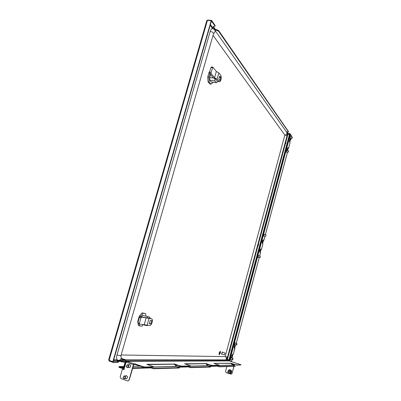 <?xml version="1.0" encoding="UTF-8"?>
<svg xmlns="http://www.w3.org/2000/svg" width="401" height="401" viewBox="0 0 401 401"><rect width="100%" height="100%" fill="white"/><g stroke="black" fill="none" stroke-linecap="round" stroke-linejoin="round"><path stroke-width="0.6" d="M125.373 361.662L119.929 360.77L117.052 360.78L118.586 361.647L113.167 361.722L112.982 362.364L109.242 361.085L109.403 360.519M125.197 362.278L119.754 361.391L119.929 360.77M211.217 20.672L112.836 361.692L109.092 360.414L108.646 359.852L206.746 20.757L207.447 20.321L211.217 20.672L214.931 25.98L215.001 26.276L213.046 26.702L215.041 29.739L216.63 30.476L217.011 30.516L217.167 29.965L218.751 30.707L288.394 131.423M217.011 30.516L218.595 31.258L288.329 131.658L288.434 131.272M288.329 131.658L286.805 131.949L287.778 133.338L290.219 133.849L290.524 134.826L287.893 134.4L287.141 133.332M289.086 133.809L290.524 134.826M112.836 361.692L113.162 361.692L211.432 20.982M108.736 360.108L109.242 361.085M118.18 361.396L119.754 361.391M112.982 362.364L118.225 362.329L118.581 361.657M285.753 142.39L287.893 134.425L287.482 134.541L287.893 134.4M207.763 20.346L207.848 20.05L207.157 20.391M217.167 29.965L215.197 29.188L213.317 26.496M287.046 131.754L287.883 132.952L289.191 133.423M207.848 20.05L211.613 20.406L215.091 25.423L215.006 26.26M211.613 20.406L211.452 20.972M287.893 134.425L289.522 134.811L228.991 360.268M289.427 134.671L228.906 360.068M117.002 354.915L210.194 31.448C212.304 31.859 213.422 32.546 213.553 33.509L120.982 355.617C120.495 355.802 119.172 355.567 117.002 354.915C116.3 357.712 116.526 359.466 117.673 360.173L118.701 360.369M226.289 359.095C226.58 357.908 226.204 357.08 225.161 356.604L227.527 357.111L286.966 136.069C286.86 135.658 286.149 135.317 284.835 135.042L225.161 356.604L121.167 354.98M212.48 28.601L212.41 28.591C211.517 28.626 210.776 29.579 210.194 31.448M286.966 136.069C287.412 135.137 287.337 133.894 286.73 132.33C287.256 133.939 286.625 134.846 284.835 135.042L213.016 35.363M224.6 354.715L225.011 353.191L224.6 354.715M224.59 354.72L225.051 353.201M222.279 352.173L221.738 353.988M222.475 352.228L222.294 351.928L221.633 354.208L221.928 354.053M222.214 351.908L221.532 354.173M220.294 352.319L219.658 352.299M220.329 352.9L219.312 352.87L219.778 352.98L219.437 354.243L219.813 352.98L220.329 352.9L219.312 352.87M219.748 352.98L219.437 354.243M220.4 352.99L220.329 351.141L219.126 352.95L219.202 354.81L220.4 352.99M220.299 351.131L219.101 352.945L219.172 354.8M225.963 358.99L228.625 359.857L228.981 360.554L125.964 360.78L123.879 368.063L124.4 368.048M228.981 360.554L228.891 360.905M123.307 368.263L125.653 360.679L125.398 360.103L121.418 358.83M123.688 367.542L121.162 367.602L121.262 367.246L119.072 366.559L118.977 367.331L122.962 368.624L123.879 368.063M122.962 368.624L123.062 368.268L119.222 366.97M125.964 360.78L125.503 359.752L125.398 360.103M121.523 358.474L125.503 359.752L228.625 359.857M123.789 367.191L121.262 367.246M121.162 367.602L119.082 366.975M121.302 359.226L123.373 359.892L123.628 359.537M123.373 359.892L124.731 359.892M121.408 358.875L123.473 359.537M258.62 255.868L258.465 255.477L257.903 256.369L257.953 257.587L258.274 257.317M264.349 234.475L264.189 234.089L263.652 234.941L263.703 236.199L264.018 235.918M230.866 359.346L230.52 359.612L230.49 358.534L231.171 357.456L231.307 357.872M234.841 344.549L234.5 344.81L234.47 343.712L235.131 342.67L235.267 343.076M286.57 151.929L286.279 152.225L286.219 150.836L286.665 150.104L286.835 150.48M290.264 138.175L289.978 138.47L289.918 137.057L290.349 136.35L290.519 136.721M260.209 252.565L261.076 249.322L260.65 249.006M260.51 252.78L259.617 256.109M232.986 354.113L232.079 357.492L232.44 357.652L231.803 357.642C231.462 356.334 231.798 355.156 232.811 354.108L233.387 354.118L235.497 344.745M234.961 348.238L234.344 348.203C233.989 346.98 234.304 345.807 235.292 344.685M231.482 361.07L229.708 360.985L229.658 359.211L230.049 359.336L230.094 361.106M290.585 134.606L291.687 136.455M289.953 142.921L289.602 142.285C289.337 140.796 289.587 139.673 290.349 138.906L290.88 139.598L290.474 139.668L289.728 142.455M287.096 150.525C287.131 148.971 287.432 148.024 288.003 147.678L288.535 148.345L288.134 148.405L287.542 150.601M262.941 243.708L262.384 243.307C262.048 241.893 262.334 240.75 263.246 239.878L263.888 240.299L263.071 239.913M262.645 243.472L263.507 240.269M262.951 243.668L261.462 249.367L261.076 249.322M234.6 348.088L235.367 344.705M232.079 357.492L232.846 354.108M231.938 357.492L231.688 357.537M290.144 138.997L290.474 139.668M289.627 142.32L290.379 139.528M287.798 147.768L288.134 148.405M287.417 150.581L288.033 148.27M262.475 243.367L263.332 240.179M260.033 252.47L260.901 249.242M261.432 249.337L260.815 248.976C259.893 249.863 259.602 251.006 259.943 252.414L260.52 252.745M289.953 136.089L289.567 136.024L290.279 134.861L290.665 134.926L289.953 136.089L230.049 359.336M289.567 136.024L229.658 359.211M229.001 360.409L229.502 360.564M289.221 135.929L289.532 135.979M126.711 361.291L228.916 360.81M229.001 360.434L229.502 360.589M231.161 361.111L230.114 361.146M231.166 361.481L231.257 361.141M290.765 134.631L291.572 136.134M289.231 135.904L289.572 135.959M289.517 134.831L290.103 134.926M128.881 367.466L129.443 367.572C130.967 366.765 131.092 365.777 129.819 364.609L128.916 364.674M129.052 367.461L129.478 367.567M125.734 378.659L126.3 378.745C127.784 377.912 127.894 376.925 126.631 375.777L125.688 375.857M125.909 378.649L126.335 378.739M153.312 367.105L153.548 366.714L153.312 367.105L144.56 367.316L142.771 366.935L142.871 366.574L134.701 363.817L134.029 363.827L133.418 364.634L126.089 362.153L126.962 361.351L126.651 361.291L125.969 361.887L124.851 366.469M142.871 366.574L144.661 366.96L144.56 367.316M153.413 366.76L144.661 366.96M153.548 366.714L146.726 364.314L174.29 364.083M190.52 366.218L190.691 365.887L190.52 366.218L181.442 366.434L174.335 363.923M179.994 365.782L181.528 366.118L181.442 366.434M190.6 365.912L181.528 366.118M190.691 365.887L184.535 363.777L205.843 363.592M219.372 365.456L212.234 365.697L205.873 363.476M210.981 365.121L212.309 365.421L212.234 365.697M219.357 365.527L219.427 365.256L212.309 365.421M219.427 365.256L213.883 363.366L230.851 363.211M240.911 364.96L236.625 365.116L230.871 363.126M235.527 364.594L236.69 364.865L236.625 365.116M240.901 365.01L236.69 364.865M240.966 364.765L229.487 360.95M231.126 363.476L235.457 364.845M206.099 363.852L210.906 365.401M174.51 364.319L179.909 366.098M142.771 366.935L133.924 364.183L129.227 379.937L128.019 380.94M216.395 365.597L232.725 365.211L230.996 363.331L214.329 363.406M216.004 365.607L218.35 366.514L218.42 366.248L216.415 365.602M185.077 363.827L185.387 364.058M186.906 366.303L189.493 367.326L189.578 367.025L187.357 366.298L207.858 365.807L205.713 363.532M147.403 364.369L147.779 364.664M149.418 367.201L152.305 368.374L152.4 368.028L149.929 367.196L176.46 366.559L174.104 363.983M134.701 363.817L134.601 364.173M126.089 362.153L123.899 369.802L122.365 369.271L120.195 376.845L120.962 378.589L127.508 380.89L127.984 380.945L129.057 379.953L133.418 364.634M129.518 364.554L129.092 364.674L129.518 364.554M126.285 375.712L125.859 375.847L126.285 375.712M123.914 369.742L122.365 369.271M234.856 362.745L229.472 360.945M227.688 366.564L228.049 366.554M234.369 364.499L234.064 365.637M233.868 366.379L232.039 373.511L231.217 374.188M234.44 364.524L234.139 365.662M233.943 366.379L232.039 373.511M227.768 366.559L228.024 366.644M231.292 374.188L226.119 372.619L225.522 371.441L226.826 366.589M231.212 374.193L231.958 373.516M176.46 366.559L179.332 367.682L154.119 368.399L154.019 368.745L152.305 368.374M179.432 367.652L179.247 367.998L154.019 368.745M152.4 368.028L154.119 368.399M207.858 365.807L210.51 366.795L191.036 367.346L190.956 367.652L189.493 367.326M210.58 366.775L210.43 367.075L190.956 367.652M189.578 367.025L191.036 367.346M232.725 365.211L235.176 366.093L219.693 366.534L219.623 366.805L218.35 366.514M235.126 366.288L219.623 366.805M218.42 366.248L219.693 366.534M209.147 364.835L206.986 364.875M177.959 365.456L175.503 365.506M140.606 366.203L133.097 366.354M229.873 350.86L229.442 351.286L229.883 350.84L229.572 350.048L229.984 350.243L229.552 350.113M229.522 350.203L230.209 350.429L230.074 349.406L229.984 350.243M229.743 348.87L230.039 350.629M229.016 351.582L229.883 350.579M230.089 350.454L229.512 350.233M285.166 143.337L285.587 143.413L285.156 143.398L285.763 142.861L285.577 142.29L285.763 142.841M285.788 143.117L285.853 143.368L285.181 143.262M285.617 143.658L284.695 144.515M285.718 143.683L285.296 144.175L285.587 143.413M285.758 143.297L285.181 143.237M285.682 149.112L285.758 148.836M285.758 148.831L285.647 149.247M230.445 354.84L230.364 355.151M258.52 250.269L258.65 249.938M258.655 249.773L258.555 250.56M260.961 241.196L261.086 240.861M261.091 240.7L260.916 241.432M260.785 241.848L260.896 241.427M258.269 245.402L257.878 245.808L258.304 244.996L257.903 244.79L258.54 244.565L258.429 243.998L258.465 244.61M258.064 244.866L258.59 244.996L258.6 244.63M258.359 245.427L257.357 246.174M258.374 244.765L257.943 244.675M229.628 359.341L230.169 357.321M229.578 359.557L229.598 358.469L230.239 357.05M230.64 359.236L230.51 358.604L231.001 357.777L233.016 358.569M232.665 359.752L232.445 359.211L232.931 358.379M232.635 359.236L233.071 358.624L232.73 359.742L232.635 359.236M233.603 344.524L234.139 342.519M233.547 344.735L233.663 343.331L234.209 342.259M234.615 344.439L234.53 343.622L234.961 342.985L236.981 343.752M236.64 344.93L236.465 344.208L236.891 343.567M236.645 344.269L237.036 343.807L236.705 344.92L236.645 344.269M288.344 152.099L286.269 151.879L286.54 150.43L288.565 150.906M288.199 152.21L288.469 150.761M288.58 150.926L288.364 152.089L288.58 150.926M285.362 151.708L285.863 149.834M285.276 152.019L285.898 149.708M292.053 138.315L292.269 137.157L291.968 138.415L289.963 138.124L290.224 136.671L292.244 137.122M291.893 138.44L292.159 136.987M289.056 137.939L289.557 136.074M288.971 138.255L289.587 135.954M258.008 257.236L258.244 255.607M260.013 257.653L260.339 256.44M260.314 256.44L260.099 257.597L260.314 256.44M257.041 257.206L257.562 255.262M256.971 257.467L257.617 255.061M263.748 235.848L263.968 234.219M265.768 236.224L266.053 235.021M262.79 235.788L263.307 233.858M262.715 236.059L263.357 233.673M143.172 324.68L141.984 326.178L139.533 325.908L139.197 323.978M140.35 316.7L143.162 313.201L145.578 313.577L145.979 316.003M150.114 318.324L149.794 317.161L142.766 315.346L141.458 316.855M142.766 315.346L149.794 317.161M139.533 325.908L138.415 325.562L138.074 323.632M137.904 322.64L137.723 321.617L139.237 316.329L142.044 312.865L145.578 313.577M138.155 321.752L137.723 321.617M143.162 313.201L142.044 312.865M140.355 316.67L139.237 316.329M146.911 317.803L147.809 316.87M147.703 325.336L147.398 325.597L145.393 325.366L145.182 324.85M145.393 325.366L142.305 324.414M138.004 323.612L139.533 324.083L139.418 323.171L140.916 317.938L141.568 317.121L151.698 318.805C152.455 319.256 152.596 320.444 152.129 322.359C151.458 324.394 150.626 325.462 149.638 325.557L139.533 324.083L138.004 323.612L137.884 322.7L139.383 317.467L140.039 316.655L150.26 318.374M150.886 323.953L151.849 320.569L150.315 320.364L149.347 323.767L150.886 323.953L149.423 323.507M149.042 318.419L147.097 325.266M146.175 317.767L144.215 324.64M213.212 82.295L211.011 84.165L209.192 82.04L208.871 77.077L209.833 73.709M214.781 78.656L214.966 80.952L216.44 82.731L211.407 82.05L209.903 80.275L209.728 77.543L210.57 74.596M211.011 84.165L209.893 84.009L208.069 81.884L207.743 76.932L209.132 72.085L209.718 71.604M209.192 82.04L208.069 81.884M208.871 77.077L207.743 76.932M209.568 72.14L209.132 72.085M217.713 81.503L216.44 82.731M214.966 80.952L209.903 80.275M213.753 78.075L209.728 77.543M211.142 73.629L211.071 72.466L212.831 67.167L216.339 71.473L218.856 72.917L220.7 75.243C221.327 76.285 221.407 77.784 220.941 79.744C220.53 81.077 220.019 81.749 219.407 81.759L217.071 79.192L214.545 77.769L211.142 73.629L209.603 73.433L209.533 72.27L210.901 67.483L211.427 67.057M220.821 77.498L219.938 80.606L218.811 79.213L219.698 76.095L220.821 77.498L219.352 77.308M219.382 81.754L217.427 81.268L215.708 79.177L213.187 77.759L209.603 73.433M218.856 72.917L217.071 79.192M216.339 71.473L214.545 77.769M233.262 364.153L233.051 365.316M233.477 364.218L233.031 365.311M232.901 364.038L232.74 365.161M232.846 364.018L232.56 365.09M231.552 363.607L231.768 364.198M229.081 372.013L228.966 371.677L229.337 371.998M229.171 371.326L228.981 371.597L229.437 371.105L229.883 371.587L229.748 372.143L229.136 372.063M229.698 369.917L231.342 371.085L231.051 372.88L229.111 373.511L227.818 372.323L228.114 370.529L229.698 369.917L230.991 371.1L230.695 372.9L229.111 373.511M228.64 370.308C229.868 368.539 232.595 371.927 231.056 372.885L230.695 372.9M231.342 371.085L230.991 371.1M229.858 373.211L228.42 372.92L227.923 371.426L228.861 370.223L230.299 370.509L230.801 372.003L229.858 373.211M123.132 377.06L124.255 375.927C125.167 375.993 125.588 376.554 125.518 377.602L124.405 378.739C123.488 378.674 123.062 378.118 123.132 377.06M123.227 377.115C124.16 375.807 124.816 375.958 125.187 377.562C124.25 378.87 123.593 378.724 123.227 377.115M126.34 365.832L127.508 364.694C128.395 364.785 128.801 365.336 128.731 366.359L127.573 367.496C126.681 367.411 126.27 366.86 126.34 365.832M126.44 365.882C127.373 364.574 128.024 364.72 128.4 366.313C127.463 367.622 126.806 367.476 126.44 365.882M287.221 134.17L287.482 134.541L285.477 141.994M284.805 144.485L258.159 243.592M257.472 246.154L229.828 348.955M229.131 351.552L227.036 359.341M210.199 25.258L212.57 28.611M117.237 359.862L113.689 359.862M123.729 362.288L123.904 361.672M218.751 30.707L218.595 31.258M290.219 133.849L290.118 134.235M109.092 360.414L207.447 20.321M113.523 360.444L125.663 360.429M118.225 362.329L118.405 361.697M213.548 28.932L210.42 24.496M214.931 25.98L215.091 25.423M227.402 359.456L229.583 351.336M230.114 349.376L257.908 245.968M258.445 243.968L285.241 144.275M287.778 133.338L287.883 132.952M288.81 133.764L288.915 133.378M215.041 29.739L215.197 29.188M216.63 30.476L216.786 29.93M213.116 26.997L213.252 26.516M121.553 361.777L121.729 361.156M121.934 361.908L122.11 361.286M120.706 355.702C121.789 358.053 121.187 359.612 118.902 360.374L125.648 360.364M286.73 132.33L214.725 29.99C215.402 31.358 215.001 32.566 213.522 33.609M132.671 367.842L149.618 367.426M177.026 366.75L187.087 366.499M208.37 365.973L216.169 365.782M119.197 366.574L123.994 366.479M259.231 257.547L236.229 343.366M234.921 348.243L233.347 354.123M232.4 357.662L232.264 358.168M231.863 359.662L231.472 361.111M291.717 136.34L291.572 136.891M291.186 138.325L290.86 139.533M289.983 142.811L288.519 148.28M287.497 152.089L265.352 234.705M264.971 236.134L263.863 240.269M290.339 139.272L289.557 142.2M287.993 148.024L287.311 150.56M263.312 240.074L262.434 243.342M260.881 249.146L259.993 252.445M235.262 344.69L234.344 348.113M232.73 354.123L231.818 357.537M290.194 138.952L290.484 139.002M287.858 147.723L288.134 147.768M229.277 360.925L126.886 361.321M126.706 361.351L134.029 363.827M232.59 365.126L219.437 365.436M207.713 365.712L190.63 366.113M185.352 364.018L205.974 363.707M176.3 366.449L153.473 366.985M147.713 364.584L174.39 364.183M179.247 367.998L179.332 367.682M210.43 367.075L210.51 366.795M235.111 366.344L235.176 366.093M151.563 318.77L150.064 318.314M141.568 317.121L140.039 316.655M140.916 317.938L139.383 317.467M139.418 323.171L137.884 322.7M218.936 81.468L217.427 81.268M212.44 67.674L210.901 67.483M211.071 72.466L209.533 72.27M231.056 372.885L229.432 373.491M229.096 371.827L228.836 371.842M229.497 373.476L231.146 372.89M229.171 371.381L228.911 371.391M229.141 371.958L228.881 371.973M124.405 378.739L126.415 378.624L127.373 377.927M127.348 376.414L126.265 375.827L124.36 375.922M127.573 367.496L129.558 367.451L130.551 366.765M130.571 365.311L129.498 364.664L127.608 364.694M288.349 131.749L288.454 131.358M120.977 355.627L120.881 356.158L120.666 355.702M227.527 357.111L226.585 359.191M214.725 29.99C214.685 29.559 213.913 29.093 212.41 28.591M224.931 352.995L222.259 352.163M224.385 354.82L221.703 353.983M217.257 366.163L209.593 366.369M188.285 366.93L178.38 367.196M150.956 367.923L132.51 368.409M124.235 368.629L123.212 368.654M123.999 366.464L119.102 366.559M231.512 361.1L231.898 359.672M232.294 358.178L232.44 357.652M236.264 343.376L259.267 257.557M259.653 256.119L260.545 252.77M261.462 249.367L262.981 243.698M263.888 240.299L265.006 236.144M265.387 234.71L287.532 152.094M288.535 148.345L290.003 142.876M290.88 139.598L291.221 138.33M291.602 136.896L291.733 136.405M235.161 366.329L235.227 366.078M219.417 365.506L219.492 365.236M285.893 143.127L285.392 141.914M258.349 250.921L258.565 250.545M258.59 245.006L258.234 243.668M232.485 359.857L230.555 359.251M236.46 345.035L234.53 344.454M260.244 256.264L258.314 255.793M259.893 257.708L257.963 257.242M265.973 234.846L264.043 234.405M265.642 236.289L263.713 235.848M151.633 318.785L150.2 318.349M212.831 67.167L211.292 66.977M233.678 364.283L233.272 365.386M228.39 370.414L229.643 369.707C231.497 370.073 232.019 371.166 231.217 372.99L230.009 373.672L228.269 372.78"/></g></svg>
